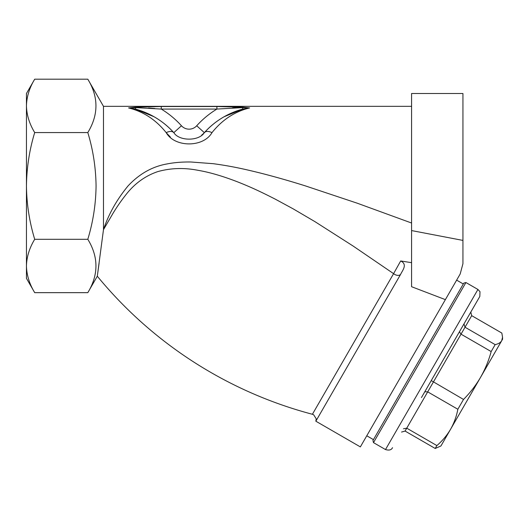 <?xml version="1.0" encoding="UTF-8"?>
<svg xmlns="http://www.w3.org/2000/svg" width="529" height="529" viewBox="0 0 529 529"><rect width="100%" height="100%" fill="white"/><g stroke="black" fill="none" stroke-linecap="round" stroke-linejoin="round"><path stroke-width="0.79" d="M462.935 240.411L462.935 93.501L411.582 93.501L411.582 230.571L462.935 240.411L462.935 263.72L460.184 273.989L445.378 299.632L411.582 286.711L411.582 230.571L411.582 262.682L400.684 260.956L393.596 273.658L394.7 274.432C397.206 275.708 399.157 275.721 400.559 274.465L315.846 421.203L316.21 418.776L313.664 414.789L312.408 414.273L393.596 273.658L353.015 245.972L314.9 221.618L293.238 208.895L275.629 199.34C259.818 191.24 249.919 186.744 237.653 181.897C222.769 176.137 209.636 172.289 198.269 170.358C184.257 167.574 170.774 167.991 157.807 171.601C144.82 175.998 133.903 184.079 125.056 195.842C121.214 200.696 117.279 206.383 113.252 212.903L103.479 229.672C108.498 214.351 116.684 199.77 128.038 185.93C139.312 173.869 152.286 166.542 166.972 163.95C174.16 162.529 182.121 161.874 190.857 161.993L213.253 163.692C230.75 166.06 243.314 168.837 259.719 172.89C274.465 176.62 289.727 180.964 305.504 185.93L357.3 203.222L411.582 223.026M445.378 299.632L360.355 446.899L315.846 421.203M411.582 262.682L411.582 286.711M400.684 260.956C407.938 264.46 402.338 270.537 400.559 274.465M242.837 109.053L249.602 107.942L242.447 107.618L216.897 109.073L161.272 109.073L135.722 107.618A2.566 1.25 85.2 0 0 135.153 107.202L161.272 106.514L161.272 109.073A89.864 89.864 0 0 1 181.454 125.77L173.823 132.647C179.093 141.303 199.076 141.296 204.339 132.647C214.9 121.075 227.734 113.219 242.831 109.06L249.602 107.942L243.016 107.202L249.602 107.942C234.764 111.573 222.22 119.812 211.97 132.647C203.473 147.624 174.749 147.677 166.199 132.647C155.943 119.812 143.399 111.573 128.567 107.942L135.153 107.202L128.567 107.942L135.338 109.06C150.434 113.219 163.263 121.075 173.823 132.647C163.263 121.075 150.434 113.219 135.338 109.06L135.331 109.053M240.073 106.997L239.584 106.97M242.837 109.06L224.098 116.757L242.837 109.06A79.595 79.595 0 0 0 204.339 132.647A79.595 79.595 0 0 1 242.831 109.06L242.447 107.618A2.566 1.25 94.8 0 1 243.016 107.202L216.897 106.514L160.142 106.514M154.706 106.541L154.243 106.547M166.331 132.819L170.358 137.051M411.582 106.336L103.479 106.336L103.479 229.672L97.303 276.211A415.939 415.939 0 0 0 312.408 414.273M103.479 106.336L87.807 79.198C98.652 96.946 98.652 114.733 87.807 132.567C93.071 149.833 95.822 167.62 96.066 185.93C95.861 204.002 93.111 221.79 87.807 239.293C98.652 257.041 98.652 274.829 87.807 292.663L34.702 292.663C29.419 283.947 26.668 275.054 26.45 265.975L26.45 278.36L34.702 292.663M87.807 79.198L34.702 79.198C29.426 87.887 26.675 96.781 26.45 105.879L26.45 265.975C26.675 256.882 29.426 247.989 34.702 239.293C29.406 221.79 26.655 204.002 26.45 185.93C26.695 167.62 29.445 149.833 34.702 132.567C29.419 123.852 26.668 114.958 26.45 105.879L26.45 93.501L34.702 79.198M87.807 239.293L34.702 239.293M87.807 132.567L34.702 132.567M99.102 263.144L97.726 273.162M135.722 107.618L135.338 109.06L128.567 107.942L138.803 107.638M173.823 132.647A79.595 79.595 0 0 0 135.338 109.06A79.595 79.595 0 0 1 173.823 132.647A10.269 5.713 138 0 0 166.199 132.647M181.454 125.77A10.269 10.269 0 0 0 196.709 125.77L204.339 132.647A10.269 5.713 42 0 1 211.97 132.647M148.589 108.061L154.752 108.505M232.575 107.89L236.245 107.724M237.21 107.691L238.817 107.645M204.339 132.647A20.538 20.538 0 0 1 201.661 135.126A20.538 20.538 0 0 0 204.339 132.647M216.897 106.514L216.897 109.073A89.864 89.864 0 0 0 196.709 125.77M373.494 442.628L372.932 440.518L463.821 283.094L465.923 282.526L373.494 442.628L385.502 449.557L477.932 289.462L480.001 291.71L479.81 296.478L421.448 397.57M502.55 337.264L502.55 339.254L501.71 340.702L502.55 337.264L501.842 333.065L471.696 315.661L470.79 312.103L450.88 346.588L466.142 320.144M471.696 315.661L465.024 327.226L495.164 344.63L491.163 351.56L461.017 334.163L427.703 391.857L424.807 391.744L431.247 380.589L463.516 399.448C470.122 392.802 475.802 385.443 480.55 377.356L450.576 429.27C454.054 423.127 456.481 416.455 457.849 409.261L427.703 391.857L406.741 428.173L436.881 445.577C442.376 440.855 446.939 435.42 450.576 429.27L440.928 445.98L435.215 448.466L405.075 431.062L401.537 432.054M463.516 399.448L457.849 409.261M436.881 445.577L435.215 448.466M495.164 344.63C498.338 343.936 500.52 342.627 501.71 340.702L480.55 377.356C485.186 369.189 488.723 360.586 491.163 351.56M431.247 380.589L459.436 331.769L461.017 334.163L465.024 327.226L463.979 323.893M403.429 428.774L406.741 428.173L405.075 431.062M97.303 276.211L87.807 292.663M135.331 109.06L154.071 116.757L135.331 109.06M385.502 449.557C389.119 450.602 391.46 449.974 392.511 447.679M465.923 282.526L477.932 289.462M463.305 283.98L456.633 280.132M373.441 439.632L366.769 435.777"/></g></svg>
